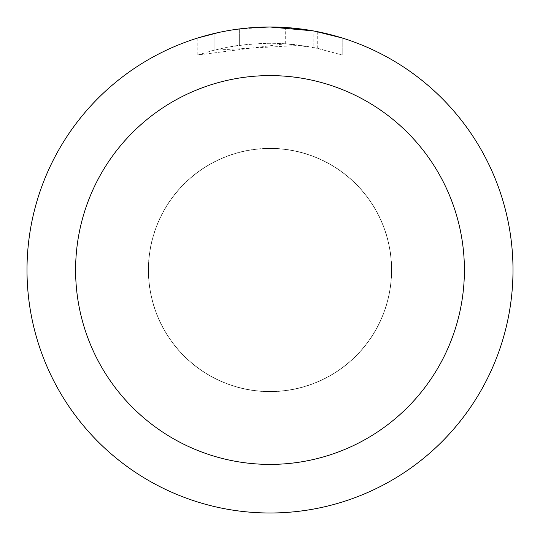 <?xml version="1.0" encoding="UTF-8"?>
<svg xmlns="http://www.w3.org/2000/svg" width="540" height="540" viewBox="0 0 540 540"><rect width="100%" height="100%" fill="white"/><g stroke="black" fill="none" stroke-linecap="round" stroke-linejoin="round"><path stroke-width="0.41" stroke-dasharray="2.7 2.03" d="M270 148.5A121.5 121.5 0 0 1 391.5 270A121.5 121.5 0 0 1 270 391.5A121.5 121.5 0 0 1 148.5 270A121.5 121.5 0 0 1 270 148.5A121.5 121.5 0 0 1 391.5 270A121.5 121.5 0 0 1 270 391.5A121.5 121.5 0 0 1 148.5 270A121.5 121.5 0 0 1 270 148.5M270 148.419A121.581 121.581 0 0 1 391.581 270A121.581 121.581 0 0 1 270 391.581A121.581 121.581 0 0 1 148.419 270A121.581 121.581 0 0 1 270 148.419M256.055 27.405L270 27.007L285.66 27.52L317.169 31.624L317.169 48.161L285.667 43.74L197.816 54.999L212.099 50.713L226.651 47.378L248.812 44.192L271.181 43.2L286.099 43.774L300.949 45.32L300.949 28.978L270 27A243 243 0 0 1 513 270A243 243 0 0 1 270 513A243 243 0 0 1 27 270A243 243 0 0 1 270 27L274.847 27.047M278.222 27.142L299.923 28.85M317.162 31.624L314.314 31.077M342.191 37.976L313.16 30.868L313.166 47.345L342.191 54.999L317.162 48.161M300.949 45.32L214.103 50.193A226.8 226.8 0 0 1 239.632 45.245L263.601 43.288L278.451 43.355L293.341 44.402L313.166 47.345M239.632 28.904L239.632 45.245L239.632 28.904A243 243 0 0 0 214.103 33.514L233.672 29.734M251.012 27.743L242.595 28.552M342.212 54.999L342.212 37.976L342.212 54.999M214.103 50.193L214.103 33.514L214.103 50.193M218.99 32.414L232.848 29.855M239.632 28.91L252.187 27.655M317.169 48.161L317.169 31.624M285.667 43.74L285.667 27.506M197.802 54.999L197.802 37.976L218.038 32.623L233.482 29.761L254.3 27.506L270 27L238.14 29.099M148.5 270A121.5 121.5 0 0 1 270 148.5A121.5 121.5 0 0 1 391.5 270A121.5 121.5 0 0 1 270 391.5A121.5 121.5 0 0 1 148.5 270M148.338 270A121.662 121.662 0 0 1 270 148.338A121.662 121.662 0 0 1 391.662 270A121.662 121.662 0 0 1 270 391.662A121.662 121.662 0 0 1 148.338 270M317.27 31.644L317.27 48.181"/><path stroke-width="0.81" d="M274.847 27.047L278.222 27.142M299.923 28.85L300.949 28.978M313.166 30.868L270 27A243 243 0 0 1 513 270A243 243 0 0 1 270 513A243 243 0 0 1 27 270A243 243 0 0 1 270 27L251.012 27.743M314.314 31.077L342.191 37.976M270 75.6A194.4 194.4 0 0 1 464.4 270A194.4 194.4 0 0 1 270 464.4A194.4 194.4 0 0 1 75.6 270A194.4 194.4 0 0 1 270 75.6M242.595 28.552L239.632 28.904M197.816 37.976L218.99 32.414M232.848 29.855L239.632 28.91M252.187 27.655L256.055 27.405M233.672 29.734L238.14 29.099"/></g></svg>
